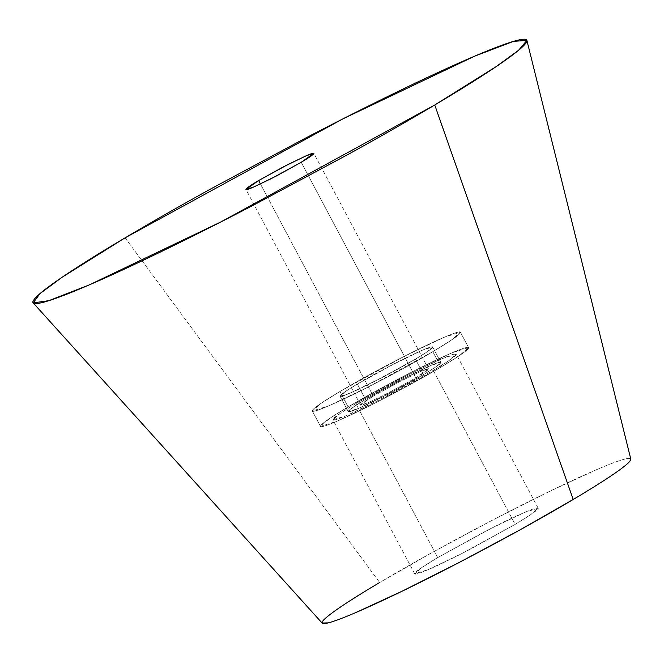 <?xml version="1.0" encoding="UTF-8"?>
<svg xmlns="http://www.w3.org/2000/svg" width="664" height="664" viewBox="0 0 664 664"><rect width="100%" height="100%" fill="white"/><g stroke="black" fill="none" stroke-linecap="round" stroke-linejoin="round"><path stroke-width="0.5" stroke-dasharray="3.32 2.49" d="M125.098 237.828L379.675 582.511L125.098 237.828M301.207 162.273L415.847 377.866L428.504 368.952L421.034 371.284L402.965 379.908L373.268 396.134L260.446 183.953L373.268 396.134L398.217 382.348L421.017 371.292C426.902 368.769 429.334 368.147 428.321 369.433C427.309 370.719 423.151 373.533 415.847 377.866L390.897 391.652L368.088 402.716C362.212 405.239 359.78 405.853 360.784 404.575C361.797 403.289 365.955 400.475 373.268 396.134L360.61 405.048L368.08 402.724L386.149 394.101L415.847 377.866L301.207 162.273M415.398 359.149A52.431 3.295 152 0 1 369.616 383.941A52.431 3.295 152 0 1 340.599 396.383A52.431 3.295 152 0 1 357.34 384.058L365.524 399.454A52.431 3.295 -28 0 0 348.783 411.788A52.431 3.295 -28 0 0 377.808 399.338A52.431 3.295 -28 0 0 423.582 374.546L415.398 359.149L381.377 377.949L350.277 393.03C342.259 396.466 338.939 397.313 340.325 395.561C341.703 393.81 347.372 389.976 357.34 384.058L391.362 365.258L422.453 350.177C430.471 346.732 433.791 345.894 432.413 347.646C431.036 349.397 425.367 353.231 415.398 359.149L423.582 374.546A52.431 3.295 -28 0 0 440.332 362.22A52.431 3.295 -28 0 0 411.306 374.67A52.431 3.295 -28 0 0 365.524 399.454L357.34 384.058A52.431 3.295 152 0 1 403.114 359.265A52.431 3.295 152 0 1 432.139 346.815A52.431 3.295 152 0 1 415.398 359.149L423.582 374.546C433.55 368.628 439.219 364.793 440.606 363.042C441.983 361.291 438.663 362.137 430.645 365.573L399.545 380.655L365.524 399.454C355.564 405.372 349.887 409.207 348.509 410.958C347.131 412.709 350.451 411.871 358.469 408.426L389.56 393.345L423.582 374.546L435.227 367.267L440.846 362.386L430.662 365.565L406.019 377.326L365.524 399.454L357.34 384.058L397.836 361.93L422.47 350.169L432.654 346.99L427.043 351.87L415.398 359.149C425.367 353.231 431.036 349.397 432.413 347.646C433.791 345.894 430.471 346.732 422.453 350.177L391.362 365.258L357.34 384.058C347.372 389.976 341.703 393.81 340.325 395.561C338.939 397.313 342.259 396.466 350.277 393.03L381.377 377.949L415.398 359.149L374.903 381.277L350.268 393.038L340.076 396.217L345.695 391.337L357.34 384.058L365.524 399.454L399.545 380.655L430.645 365.573C438.663 362.137 441.983 361.291 440.606 363.042C439.219 364.793 433.55 368.628 423.582 374.546L389.56 393.345L358.469 408.426C350.451 411.871 347.131 412.709 348.509 410.958C349.887 409.207 355.564 405.372 365.524 399.454L353.879 406.733L348.268 411.614L358.452 408.435L383.087 396.682L423.582 374.546L415.398 359.149M432.812 351.679L441.004 367.076L459.629 355.431L468.618 347.621L452.317 352.708L412.9 371.525L348.11 406.932L339.918 391.528L404.716 356.12L444.133 337.312L460.434 332.224L451.445 340.026L432.812 351.679L368.022 387.087L328.605 405.895L312.304 410.983L321.293 403.181L339.918 391.528L348.11 406.932C364.055 397.462 382.198 387.436 402.542 376.853C422.885 366.262 439.477 358.22 452.3 352.717C465.124 347.214 470.436 345.869 468.228 348.666C466.02 351.472 456.948 357.606 441.004 367.076C425.06 376.546 406.916 386.572 386.564 397.155C366.221 407.737 349.637 415.788 336.814 421.283C323.982 426.786 318.678 428.139 320.878 425.334C323.086 422.528 332.166 416.394 348.11 406.932L329.477 418.577L320.488 426.379L336.789 421.3L376.214 402.484L441.004 367.076L432.812 351.679C448.756 342.209 457.836 336.075 460.044 333.27C462.244 330.464 456.94 331.817 444.108 337.32C431.285 342.823 414.701 350.866 394.358 361.448C374.015 372.039 355.862 382.066 339.918 391.528C323.974 400.998 314.902 407.132 312.694 409.937C310.486 412.742 315.798 411.389 328.622 405.887C341.454 400.384 358.037 392.341 378.38 381.758C398.724 371.168 416.868 361.141 432.812 351.679A83.88 5.27 152 0 1 359.564 391.337A83.88 5.27 152 0 1 313.134 411.257A83.88 5.27 152 0 1 339.918 391.528C355.862 382.066 374.015 372.039 394.358 361.448C414.701 350.866 431.285 342.823 444.108 337.32C456.94 331.817 462.244 330.464 460.044 333.27C457.836 336.075 448.756 342.209 432.812 351.679C416.868 361.141 398.724 371.168 378.38 381.758C358.037 392.341 341.454 400.384 328.622 405.887C315.798 411.389 310.486 412.742 312.694 409.937C314.902 407.132 323.974 400.998 339.918 391.528A83.88 5.27 152 0 1 413.166 351.87A83.88 5.27 152 0 1 459.604 331.95A83.88 5.27 152 0 1 432.812 351.679M433.26 370.396L515.139 524.394L530.669 514.683L538.155 508.184L524.577 512.425L491.725 528.096L437.734 557.602L355.846 403.604L409.846 374.098L442.689 358.427L456.276 354.186L448.789 360.693L433.26 370.396L379.268 399.902L346.417 415.581L332.838 419.822L340.325 413.315L355.846 403.604L437.734 557.602L422.204 567.313L414.718 573.821L428.297 569.579L461.148 553.9L515.139 524.394L433.26 370.396C446.548 362.511 454.11 357.398 455.952 355.057C457.786 352.725 453.363 353.846 442.672 358.435C431.99 363.017 418.162 369.723 401.214 378.538L355.846 403.604C342.558 411.497 334.996 416.61 333.162 418.942C331.319 421.283 335.752 420.154 346.434 415.573C357.124 410.991 370.944 404.285 387.901 395.462L433.26 370.396M629.323 458.392A174.756 10.973 -28 0 0 533.258 499.386A174.756 10.973 -28 0 0 379.675 582.511C363.723 591.981 350.833 600.04 340.997 606.688C331.17 613.328 325.152 618.051 322.953 620.857L322.098 623.039M630.75 458.924L624.608 459.123C618.856 460.584 609.569 464.07 596.737 469.572L550.547 490.895L493.078 519.846L433.077 552.016L379.675 582.511M437.734 557.602L483.093 532.536C500.05 523.713 513.87 517.015 524.56 512.425C535.242 507.844 539.666 506.715 537.832 509.056C535.997 511.388 528.428 516.501 515.139 524.394L469.78 549.46C452.823 558.283 439.004 564.981 428.313 569.571C417.631 574.152 413.207 575.281 415.041 572.941C416.884 570.608 424.445 565.496 437.734 557.602M348.11 406.932A83.88 5.27 -28 0 0 321.318 426.653A83.88 5.27 -28 0 0 367.756 406.741A83.88 5.27 -28 0 0 441.004 367.076A83.88 5.27 -28 0 0 467.788 347.347A83.88 5.27 -28 0 0 421.358 367.267A83.88 5.27 -28 0 0 348.11 406.932C332.166 416.394 323.086 422.528 320.878 425.334C318.678 428.139 323.982 426.786 336.814 421.283C349.637 415.788 366.221 407.737 386.564 397.155C406.916 386.572 425.06 376.546 441.004 367.076C456.948 357.606 466.02 351.472 468.228 348.666C470.436 345.869 465.124 347.214 452.3 352.717C439.477 358.22 422.885 366.262 402.542 376.853C382.198 387.436 364.055 397.462 348.11 406.932M428.504 368.952L313.864 153.359M340.076 396.217L348.268 411.614L340.076 396.217M468.618 347.621L460.434 332.224L468.618 347.621M538.155 508.184L456.276 354.186M414.718 573.821L332.838 419.822M320.488 426.379L312.304 410.983L320.488 426.379M432.654 346.99L440.846 362.386L432.654 346.99M360.61 405.048L245.979 189.456"/><path stroke-width="1" d="M379.675 582.511A174.756 10.973 -28 0 0 324.198 623.604A174.756 10.973 -28 0 0 573.198 499.486L434.746 104.987L220.647 222.058L89.416 284.839L48.862 300.667L33.2 302.9L39.964 293.629L62.291 277.137L125.098 237.828C150.62 222.672 179.106 206.413 210.538 189.041L306.544 137.564C339.113 120.624 369.765 105.178 398.5 91.242C427.234 77.306 451.869 65.935 472.403 57.129C492.929 48.314 507.794 42.745 516.999 40.404C526.195 38.072 529.034 39.143 525.498 43.633C521.97 48.123 512.342 55.676 496.622 66.309C480.894 76.941 460.268 89.831 434.746 104.987C409.223 120.142 380.738 136.402 349.305 153.774L253.299 205.251C220.73 222.191 190.078 237.637 161.344 251.573C132.609 265.509 107.975 276.88 87.44 285.686C66.915 294.501 52.049 300.07 42.845 302.411C33.648 304.743 30.81 303.672 34.345 299.182C37.873 294.692 47.501 287.138 63.221 276.506C78.95 265.874 99.575 252.984 125.098 237.828L342.964 118.839L474.486 56.232L513.479 41.384L526.901 40.396L518.592 50.265L496.124 66.641L434.746 104.987L573.198 499.486A174.756 10.973 -28 0 0 629.323 458.392M260.446 183.953L258.636 180.542L288.334 164.315L306.394 155.691L313.864 153.359L301.207 162.273L271.51 178.5L253.449 187.123L245.979 189.456L258.636 180.542L260.446 183.953M301.207 162.273C308.519 157.932 312.678 155.127 313.69 153.84C314.703 152.554 312.263 153.168 306.386 155.691L283.586 166.755L258.636 180.542C251.324 184.882 247.166 187.688 246.153 188.974C245.141 190.261 247.581 189.647 253.457 187.123L276.257 176.06L301.207 162.273M322.098 623.039L328.265 622.874C334.017 621.413 343.305 617.927 356.136 612.424L402.326 591.101L459.795 562.151L519.796 529.98L573.198 499.486C589.151 490.015 602.049 481.956 611.876 475.316C621.703 468.668 627.721 463.945 629.928 461.14L630.75 458.924M322.239 623.189L33.2 302.9M630.8 459.114L526.901 40.396"/></g></svg>
